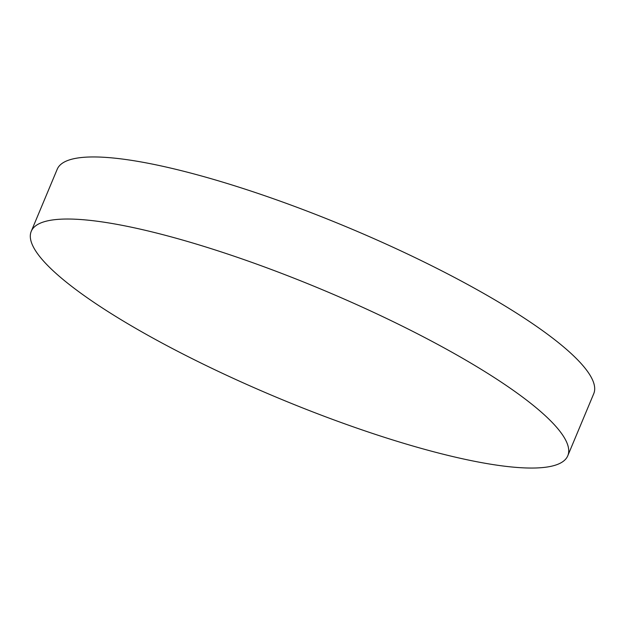<?xml version="1.0" encoding="UTF-8"?>
<svg xmlns="http://www.w3.org/2000/svg" width="625" height="625" viewBox="0 0 625 625"><rect width="100%" height="100%" fill="white"/><g stroke="black" fill="none" stroke-linecap="round" stroke-linejoin="round"><path stroke-width="0.94" d="M31.25 231.32L57.219 169.242A290.789 58.469 22.7 0 1 235.875 186.188A290.789 58.469 22.7 0 1 520.141 315.422A290.789 58.469 22.7 0 1 593.75 393.68L567.781 455.758A290.789 58.469 22.7 0 1 389.125 438.812A290.789 58.469 22.7 0 1 104.859 309.578A290.789 58.469 22.7 0 1 31.25 231.32A290.789 58.469 22.7 0 1 209.906 248.266A290.789 58.469 22.7 0 1 494.172 377.492A290.789 58.469 22.7 0 1 567.781 455.758"/></g></svg>
